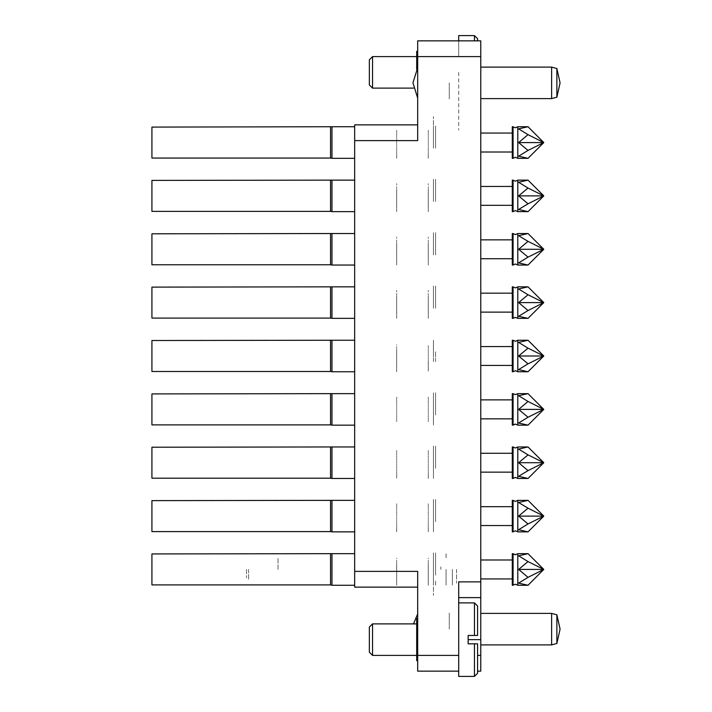 <?xml version="1.0" encoding="UTF-8"?>
<svg xmlns="http://www.w3.org/2000/svg" width="712" height="712" viewBox="0 0 712 712"><rect width="100%" height="100%" fill="white"/><g stroke="black" fill="none" stroke-linecap="round" stroke-linejoin="round"><path stroke-width="0.53" stroke-dasharray="3.56 2.67" d="M480.742 629.132L480.742 612.845L480.742 629.132M449.228 629.132L449.228 612.845L449.228 629.132M417.713 629.132L417.713 613.37L417.713 629.132M480.742 82.868L480.742 99.155L480.742 82.868M449.228 82.868L449.228 99.155L449.228 82.868M417.713 82.868L417.713 98.63L417.713 82.868M458.688 639.634L458.688 581.855M417.713 639.634L417.713 615.471L417.713 639.634M458.688 72.366L458.688 130.145M417.713 72.366L417.713 48.202L417.713 72.366M433.475 569.458L433.475 585.219L433.475 569.458M354.683 569.458L354.683 585.219L354.683 569.458M433.475 516.093L433.475 531.855L433.475 516.093M354.683 516.093L354.683 531.855L354.683 516.093M433.475 462.729L433.475 478.491L433.475 462.729M354.683 462.729L354.683 478.491L354.683 462.729M433.475 409.364L433.475 425.126L433.475 409.364M354.683 409.364L354.683 425.126L354.683 409.364M433.475 356L433.475 340.247L433.475 356M354.683 356L354.683 340.247L354.683 356M433.475 302.636L433.475 286.874L433.475 302.636M354.683 302.636L354.683 286.874L354.683 302.636M433.475 249.271L433.475 233.509L433.475 249.271M354.683 249.271L354.683 233.509L354.683 249.271M433.475 195.907L433.475 180.145L433.475 195.907M354.683 195.907L354.683 180.145L354.683 195.907M433.475 142.542L433.475 126.78L433.475 142.542M354.683 142.542L354.683 126.78L354.683 142.542M417.713 655.387L417.713 671.149M417.713 571.353L417.713 587.106L417.713 571.353M417.713 40.851L417.713 56.613M417.713 140.647L417.713 124.894L417.713 140.647M480.742 116.492L480.742 137.496L480.742 116.492M480.742 574.504L480.742 595.508L480.742 574.504M480.742 56.613L480.742 40.851M480.742 671.149L480.742 655.387M480.742 130.145L480.742 72.366M354.683 571.353L354.683 587.106M354.683 124.894L354.683 140.647M458.688 671.149L458.688 655.387M458.688 56.613L458.688 40.851L458.688 56.613M433.475 137.496L433.475 116.492L433.475 137.496M433.475 574.504L433.475 595.508L433.475 574.504M435.575 570.339L435.575 566.832L435.575 570.339M433.475 570.339L433.475 566.832L433.475 570.339M433.475 575.091L433.475 552.654L433.475 575.091M435.575 575.091L435.575 552.654L435.575 575.091M428.224 563.646L428.224 585.219L428.224 563.646M433.475 574.735L433.475 553.705L433.475 574.735M332.014 585.219L332.014 553.705M396.709 563.646L396.709 585.219L396.709 563.646M330.528 584.952L330.528 553.963M151.941 553.963L151.941 584.952M396.709 578.74L396.709 578.171L396.709 578.74M396.709 581.232L396.709 581.686L396.709 581.232M396.709 576.942L396.709 577.539L396.709 576.942M396.709 571.798L396.709 572.475L396.709 571.798M396.709 566.387L396.709 567.055L396.709 566.387M396.709 561.323L396.709 561.919L396.709 561.323M396.709 560.798L396.709 560.237L396.709 560.798M396.709 565.782L396.709 565.123L396.709 565.782M396.709 571.193L396.709 570.508L396.709 571.193M396.709 568.47L396.709 567.793L396.709 568.47M396.709 563.201L396.709 562.578L396.709 563.201M396.709 558.644L396.709 558.155L396.709 558.644M396.709 563.771L396.709 564.42L396.709 563.771M396.709 569.084L396.709 569.769L396.709 569.084M396.709 574.442L396.709 575.091L396.709 574.442M396.709 579.23L396.709 579.764L396.709 579.23M396.709 580.814L396.709 580.316L396.709 580.814M396.709 576.4L396.709 575.777L396.709 576.4M428.224 578.74L428.224 578.171L428.224 578.74M428.224 581.232L428.224 581.686L428.224 581.232M428.224 576.942L428.224 577.539L428.224 576.942M428.224 571.798L428.224 572.475L428.224 571.798M428.224 566.387L428.224 567.055L428.224 566.387M428.224 561.323L428.224 561.919L428.224 561.323M428.224 560.798L428.224 560.237L428.224 560.798M428.224 565.782L428.224 565.123L428.224 565.782M428.224 571.193L428.224 570.508L428.224 571.193M428.224 568.47L428.224 567.793L428.224 568.47M428.224 563.201L428.224 562.578L428.224 563.201M428.224 558.644L428.224 558.155L428.224 558.644M428.224 563.771L428.224 564.42L428.224 563.771M428.224 569.084L428.224 569.769L428.224 569.084M428.224 574.442L428.224 575.091L428.224 574.442M428.224 579.23L428.224 579.764L428.224 579.23M428.224 580.814L428.224 580.316L428.224 580.814M428.224 576.4L428.224 575.777L428.224 576.4M396.709 573.854L396.709 573.196L396.709 573.854M428.224 573.854L428.224 573.196L428.224 573.854M440.826 569.458L440.826 566.832L440.826 569.458M517.758 585.219L517.758 553.705L517.758 585.219M513.067 585.219L513.067 553.705L513.067 585.219M246.486 569.458L246.486 577.868L246.486 569.458M248.586 569.458L248.586 579.968L248.586 569.458M278 569.458L278 557.638L278 569.458M435.575 569.458L435.575 555.538L435.575 569.458M446.077 569.458L446.077 585.113L446.077 569.458M452.387 569.458L452.387 585.113L452.387 569.458M456.588 569.458L456.588 583.155L456.588 569.458M512.257 569.458L512.257 585.219L512.257 569.458M446.077 553.758L446.077 558.929L446.077 553.758M446.077 579.995L446.077 585.166L446.077 579.995M435.575 553.758L435.575 558.929L435.575 553.758M435.575 585.166L435.575 579.995L435.575 585.166M543.772 569.458L518.567 569.458L543.772 569.458M435.575 196.788L435.575 193.281L435.575 196.788M433.475 196.788L433.475 193.281L433.475 196.788M433.475 201.532L433.475 179.095L433.475 201.532M435.575 201.532L435.575 179.095L435.575 201.532M428.224 190.095L428.224 211.66L428.224 190.095M433.475 201.185L433.475 180.145L433.475 201.185M332.014 211.66L332.014 180.145M396.709 190.095L396.709 211.66L396.709 190.095M330.528 211.402L330.528 180.412M151.941 180.412L151.941 211.402M396.709 205.181L396.709 204.62L396.709 205.181M396.709 207.681L396.709 208.135L396.709 207.681M396.709 203.392L396.709 203.988L396.709 203.392M396.709 198.248L396.709 198.915L396.709 198.248M396.709 192.827L396.709 193.504L396.709 192.827M396.709 187.772L396.709 188.369L396.709 187.772M396.709 183.634L396.709 184.088L396.709 183.634M396.709 187.247L396.709 186.678L396.709 187.247M396.709 192.231L396.709 191.572L396.709 192.231M396.709 197.633L396.709 196.957L396.709 197.633M396.709 194.919L396.709 194.234L396.709 194.919M396.709 189.65L396.709 189.027L396.709 189.65M396.709 185.093L396.709 184.595L396.709 185.093M396.709 190.22L396.709 190.861L396.709 190.22M396.709 195.533L396.709 196.218L396.709 195.533M396.709 200.891L396.709 201.532L396.709 200.891M396.709 205.679L396.709 206.213L396.709 205.679M396.709 202.84L396.709 202.217L396.709 202.84M428.224 205.181L428.224 204.62L428.224 205.181M428.224 207.681L428.224 208.135L428.224 207.681M428.224 203.392L428.224 203.988L428.224 203.392M428.224 198.248L428.224 198.915L428.224 198.248M428.224 192.827L428.224 193.504L428.224 192.827M428.224 187.772L428.224 188.369L428.224 187.772M428.224 183.634L428.224 184.088L428.224 183.634M428.224 187.247L428.224 186.678L428.224 187.247M428.224 192.231L428.224 191.572L428.224 192.231M428.224 197.633L428.224 196.957L428.224 197.633M428.224 194.919L428.224 194.234L428.224 194.919M428.224 189.65L428.224 189.027L428.224 189.65M428.224 185.093L428.224 184.595L428.224 185.093M428.224 190.22L428.224 190.861L428.224 190.22M428.224 195.533L428.224 196.218L428.224 195.533M428.224 200.891L428.224 201.532L428.224 200.891M428.224 205.679L428.224 206.213L428.224 205.679M428.224 202.84L428.224 202.217L428.224 202.84M396.709 200.303L396.709 199.645L396.709 200.303M428.224 200.303L428.224 199.645L428.224 200.303M435.575 250.152L435.575 246.646L435.575 250.152M433.475 250.152L433.475 246.646L433.475 250.152M433.475 254.896L433.475 232.459L433.475 254.896M435.575 254.896L435.575 232.459L435.575 254.896M428.224 243.46L428.224 265.024L428.224 243.46M433.475 254.549L433.475 233.509L433.475 254.549M332.014 265.024L332.014 233.509M396.709 243.46L396.709 265.024L396.709 243.46M330.528 264.766L330.528 233.776M151.941 233.776L151.941 264.766M396.709 258.545L396.709 257.984L396.709 258.545M396.709 261.046L396.709 261.5L396.709 261.046M396.709 256.756L396.709 257.352L396.709 256.756M396.709 251.612L396.709 252.279L396.709 251.612M396.709 246.201L396.709 246.868L396.709 246.201M396.709 241.137L396.709 241.733L396.709 241.137M396.709 236.998L396.709 237.452L396.709 236.998M396.709 240.612L396.709 240.042L396.709 240.612M396.709 245.595L396.709 244.937L396.709 245.595M396.709 250.998L396.709 250.321L396.709 250.998M396.709 248.283L396.709 247.598L396.709 248.283M396.709 243.015L396.709 242.392L396.709 243.015M396.709 238.458L396.709 237.959L396.709 238.458M396.709 243.584L396.709 244.225L396.709 243.584M396.709 248.897L396.709 249.583L396.709 248.897M396.709 254.255L396.709 254.896L396.709 254.255M396.709 259.043L396.709 259.577L396.709 259.043M396.709 260.619L396.709 260.129L396.709 260.619M396.709 256.204L396.709 255.581L396.709 256.204M428.224 258.545L428.224 257.984L428.224 258.545M428.224 261.046L428.224 261.5L428.224 261.046M428.224 256.756L428.224 257.352L428.224 256.756M428.224 251.612L428.224 252.279L428.224 251.612M428.224 246.201L428.224 246.868L428.224 246.201M428.224 241.137L428.224 241.733L428.224 241.137M428.224 236.998L428.224 237.452L428.224 236.998M428.224 240.612L428.224 240.042L428.224 240.612M428.224 245.595L428.224 244.937L428.224 245.595M428.224 250.998L428.224 250.321L428.224 250.998M428.224 248.283L428.224 247.598L428.224 248.283M428.224 243.015L428.224 242.392L428.224 243.015M428.224 238.458L428.224 237.959L428.224 238.458M428.224 243.584L428.224 244.225L428.224 243.584M428.224 248.897L428.224 249.583L428.224 248.897M428.224 254.255L428.224 254.896L428.224 254.255M428.224 259.043L428.224 259.577L428.224 259.043M428.224 260.619L428.224 260.129L428.224 260.619M428.224 256.204L428.224 255.581L428.224 256.204M396.709 253.668L396.709 253.009L396.709 253.668M428.224 253.668L428.224 253.009L428.224 253.668M435.575 303.517L435.575 300.01L435.575 303.517M433.475 303.517L433.475 300.01L433.475 303.517M433.475 308.269L433.475 285.823L433.475 308.269M435.575 308.269L435.575 285.823L435.575 308.269M428.224 296.824L428.224 318.389L428.224 296.824M433.475 307.913L433.475 286.874L433.475 307.913M332.014 318.389L332.014 286.874M396.709 296.824L396.709 318.389L396.709 296.824M330.528 318.13L330.528 287.141M151.941 287.141L151.941 318.13M396.709 311.909L396.709 311.349L396.709 311.909M396.709 314.41L396.709 314.864L396.709 314.41M396.709 310.12L396.709 310.717L396.709 310.12M396.709 304.976L396.709 305.644L396.709 304.976M396.709 299.565L396.709 300.233L396.709 299.565M396.709 294.501L396.709 295.097L396.709 294.501M396.709 290.363L396.709 290.816L396.709 290.363M396.709 293.976L396.709 293.406L396.709 293.976M396.709 298.96L396.709 298.301L396.709 298.96M396.709 304.362L396.709 303.686L396.709 304.362M396.709 301.648L396.709 300.971L396.709 301.648M396.709 296.379L396.709 295.756L396.709 296.379M396.709 291.822L396.709 291.324L396.709 291.822M396.709 296.948L396.709 297.589L396.709 296.948M396.709 302.262L396.709 302.947L396.709 302.262M396.709 307.62L396.709 308.26L396.709 307.62M396.709 312.408L396.709 312.942L396.709 312.408M396.709 313.983L396.709 313.494L396.709 313.983M396.709 309.569L396.709 308.946L396.709 309.569M428.224 311.909L428.224 311.349L428.224 311.909M428.224 314.41L428.224 314.864L428.224 314.41M428.224 310.12L428.224 310.717L428.224 310.12M428.224 304.976L428.224 305.644L428.224 304.976M428.224 299.565L428.224 300.233L428.224 299.565M428.224 294.501L428.224 295.097L428.224 294.501M428.224 290.363L428.224 290.816L428.224 290.363M428.224 293.976L428.224 293.406L428.224 293.976M428.224 298.96L428.224 298.301L428.224 298.96M428.224 304.362L428.224 303.686L428.224 304.362M428.224 301.648L428.224 300.971L428.224 301.648M428.224 296.379L428.224 295.756L428.224 296.379M428.224 291.822L428.224 291.324L428.224 291.822M428.224 296.948L428.224 297.589L428.224 296.948M428.224 302.262L428.224 302.947L428.224 302.262M428.224 307.62L428.224 308.26L428.224 307.62M428.224 312.408L428.224 312.942L428.224 312.408M428.224 313.983L428.224 313.494L428.224 313.983M428.224 309.569L428.224 308.946L428.224 309.569M396.709 307.032L396.709 306.374L396.709 307.032M428.224 307.032L428.224 306.374L428.224 307.032M435.575 356.881L435.575 353.375L435.575 356.881M433.475 356.881L433.475 353.375L433.475 356.881M433.475 361.634L433.475 350.366M435.575 361.634L435.575 350.366M428.224 361.278L428.224 371.753M433.475 361.278L433.475 350.722M332.014 371.753L332.014 340.247M396.709 350.188L396.709 371.753L396.709 350.188M330.528 371.495L330.528 340.505M151.941 340.505L151.941 371.495M396.709 365.274L396.709 364.713L396.709 365.274M396.709 367.775L396.709 368.229L396.709 367.775M396.709 363.485L396.709 364.081L396.709 363.485M396.709 358.341L396.709 359.017L396.709 358.341M396.709 352.93L396.709 353.597L396.709 352.93M396.709 347.865L396.709 348.462L396.709 347.865M396.709 347.34L396.709 346.771L396.709 347.34M396.709 352.324L396.709 351.666L396.709 352.324M396.709 357.727L396.709 357.05L396.709 357.727M396.709 355.012L396.709 354.336L396.709 355.012M396.709 349.743L396.709 349.12L396.709 349.743M396.709 345.187L396.709 344.697L396.709 345.187M396.709 350.313L396.709 350.954L396.709 350.313M396.709 355.626L396.709 356.312L396.709 355.626M396.709 360.984L396.709 361.625L396.709 360.984M396.709 365.772L396.709 366.306L396.709 365.772M396.709 362.933L396.709 362.31L396.709 362.933M428.224 365.274L428.224 364.713L428.224 365.274M428.224 367.775L428.224 368.229L428.224 367.775M428.224 363.485L428.224 364.081L428.224 363.485M428.224 358.341L428.224 359.017L428.224 358.341M428.224 352.93L428.224 353.597L428.224 352.93M428.224 347.865L428.224 348.462L428.224 347.865M428.224 347.34L428.224 346.771L428.224 347.34M428.224 352.324L428.224 351.666L428.224 352.324M428.224 357.727L428.224 357.05L428.224 357.727M428.224 355.012L428.224 354.336L428.224 355.012M428.224 349.743L428.224 349.12L428.224 349.743M428.224 345.649L428.224 346.183L428.224 345.649M428.224 350.313L428.224 350.954L428.224 350.313M428.224 355.626L428.224 356.312L428.224 355.626M428.224 360.984L428.224 361.625L428.224 360.984M428.224 365.772L428.224 366.306L428.224 365.772M428.224 367.348L428.224 366.511M428.224 362.933L428.224 362.31L428.224 362.933M396.709 360.397L396.709 359.738L396.709 360.397M428.224 360.397L428.224 359.738L428.224 360.397M435.575 410.245L435.575 406.739L435.575 410.245M433.475 410.245L433.475 406.739L433.475 410.245M433.475 414.998L433.475 392.561L433.475 414.998M435.575 414.998L435.575 392.561L435.575 414.998M433.475 414.642L433.475 393.611L433.475 414.642M332.014 425.126L332.014 393.611M330.528 424.859L330.528 393.87M151.941 401.933L151.941 393.87M396.709 418.638L396.709 418.077M396.709 421.139L396.709 421.593M396.709 416.849L396.709 417.446M396.709 411.705L396.709 412.382M396.709 406.294L396.709 406.961M396.709 401.23L396.709 401.826M396.709 397.1L396.709 397.545M396.709 400.705L396.709 400.135M396.709 405.689L396.709 405.03M396.709 411.091L396.709 410.415M396.709 408.377L396.709 407.7M396.709 403.108L396.709 402.485M396.709 398.551L396.709 398.061M396.709 399.014L396.709 399.548M396.709 403.677L396.709 404.318M396.709 408.991L396.709 409.676M396.709 414.348L396.709 414.989M396.709 419.137L396.709 419.671M396.709 420.712L396.709 420.222M396.709 416.298L396.709 415.683M428.224 418.638L428.224 418.077M428.224 421.139L428.224 421.593M428.224 416.849L428.224 417.446M428.224 411.705L428.224 412.382M428.224 406.294L428.224 406.961M428.224 401.23L428.224 401.826M428.224 397.1L428.224 397.545M428.224 400.705L428.224 400.135M428.224 405.689L428.224 405.03M428.224 411.091L428.224 410.415M428.224 408.377L428.224 407.7M428.224 403.108L428.224 402.485M428.224 398.551L428.224 398.061M428.224 399.014L428.224 399.548M428.224 403.677L428.224 404.318M428.224 408.991L428.224 409.676M428.224 414.348L428.224 414.989M428.224 419.137L428.224 419.671M428.224 420.712L428.224 420.222M428.224 416.298L428.224 415.683M396.709 413.761L396.709 413.102M428.224 413.761L428.224 413.102M151.941 424.859L151.941 423.711M435.575 463.61L435.575 460.103L435.575 463.61M433.475 463.61L433.475 460.103L433.475 463.61M433.475 468.363L433.475 445.926L433.475 468.363M435.575 468.363L435.575 445.926L435.575 468.363M428.224 476.177L428.224 475.42M433.475 468.007L433.475 446.976L433.475 468.007M332.014 478.491L332.014 446.976M396.709 476.177L396.709 475.42M330.528 478.224L330.528 447.234M151.941 455.297L151.941 447.234M396.709 472.003L396.709 471.442M396.709 478.153L396.709 476.551M396.709 475.821L396.709 477.992M396.709 474.503L396.709 474.957M396.709 470.214L396.709 470.81M396.709 465.069L396.709 465.746M396.709 459.658L396.709 460.326M396.709 454.594L396.709 455.19M396.709 450.465L396.709 450.91M396.709 454.069L396.709 453.5M396.709 459.053L396.709 458.394M396.709 464.455L396.709 463.779M396.709 461.741L396.709 461.064M396.709 456.472L396.709 455.849M396.709 451.915L396.709 451.426M396.709 452.378L396.709 452.912M396.709 457.042L396.709 457.683M396.709 462.355L396.709 463.04M396.709 467.713L396.709 468.363M396.709 472.501L396.709 473.035M396.709 474.076L396.709 473.587M396.709 469.662L396.709 469.048M428.224 472.003L428.224 471.442M428.224 478.153L428.224 476.551M428.224 475.821L428.224 478.455M428.224 474.503L428.224 474.957M428.224 470.214L428.224 470.81M428.224 465.069L428.224 465.746M428.224 459.658L428.224 460.326M428.224 454.594L428.224 455.19M428.224 450.465L428.224 450.91M428.224 454.069L428.224 453.5M428.224 459.053L428.224 458.394M428.224 464.455L428.224 463.779M428.224 461.741L428.224 461.064M428.224 456.472L428.224 455.849M428.224 451.915L428.224 451.426M428.224 452.378L428.224 452.912M428.224 457.042L428.224 457.683M428.224 462.355L428.224 463.04M428.224 467.713L428.224 468.363M428.224 472.501L428.224 473.035M428.224 474.076L428.224 473.587M428.224 469.662L428.224 469.048M396.709 467.125L396.709 466.467M428.224 467.125L428.224 466.467M151.941 478.224L151.941 477.076M435.575 516.974L435.575 513.468L435.575 516.974M433.475 516.974L433.475 513.468L433.475 516.974M433.475 521.727L433.475 499.29L433.475 521.727M435.575 521.727L435.575 499.29L435.575 521.727M428.224 529.541L428.224 528.785M433.475 521.371L433.475 500.34L433.475 521.371M332.014 531.855L332.014 500.34M396.709 529.541L396.709 528.785M330.528 531.588L330.528 500.598M151.941 508.662L151.941 500.598M396.709 525.376L396.709 524.806M396.709 531.517L396.709 529.915M396.709 529.185L396.709 531.802M396.709 527.868L396.709 528.322M396.709 523.578L396.709 524.174M396.709 518.434L396.709 519.11M396.709 513.023L396.709 513.69M396.709 507.959L396.709 508.555M396.709 503.829L396.709 504.274M396.709 507.433L396.709 506.873M396.709 512.418L396.709 511.759M396.709 517.82L396.709 517.143M396.709 515.105L396.709 514.429M396.709 509.837L396.709 509.214M396.709 505.28L396.709 504.79M396.709 505.743L396.709 506.277M396.709 510.406L396.709 511.056M396.709 515.719L396.709 516.405M396.709 521.077L396.709 521.727M396.709 525.865L396.709 526.399M396.709 527.45L396.709 526.951M396.709 523.035L396.709 522.412M428.224 525.376L428.224 524.806M428.224 531.517L428.224 529.915M428.224 529.185L428.224 531.802M428.224 527.868L428.224 528.322M428.224 523.578L428.224 524.174M428.224 518.434L428.224 519.11M428.224 513.023L428.224 513.69M428.224 507.959L428.224 508.555M428.224 503.829L428.224 504.274M428.224 507.433L428.224 506.873M428.224 512.418L428.224 511.759M428.224 517.82L428.224 517.143M428.224 515.105L428.224 514.429M428.224 509.837L428.224 509.214M428.224 505.28L428.224 504.79M428.224 505.743L428.224 506.277M428.224 510.406L428.224 511.056M428.224 515.719L428.224 516.405M428.224 521.077L428.224 521.727M428.224 525.865L428.224 526.399M428.224 527.45L428.224 526.951M428.224 523.035L428.224 522.412M396.709 520.49L396.709 519.831M428.224 520.49L428.224 519.831M151.941 531.588L151.941 530.44M435.575 143.424L435.575 139.917L435.575 143.424M433.475 143.424L433.475 139.917L433.475 143.424M433.475 148.167L433.475 125.73L433.475 148.167M435.575 148.167L435.575 125.73L435.575 148.167M428.224 157.966L428.224 155.234M433.475 147.82L433.475 126.78L433.475 147.82M332.014 147.82L332.014 126.78L332.014 147.82M396.709 157.966L396.709 155.234M330.528 147.731L330.528 127.047L330.528 147.731M151.941 135.111L151.941 156.889M396.709 151.816L396.709 151.255M396.709 158.251L396.709 155.634M396.709 154.317L396.709 154.771M396.709 150.027L396.709 150.624M396.709 144.883L396.709 145.551M396.709 139.463L396.709 140.139M396.709 134.408L396.709 135.004M396.709 130.269L396.709 130.723M396.709 133.883L396.709 133.313M396.709 138.867L396.709 138.208M396.709 144.269L396.709 143.593M396.709 141.555L396.709 140.869M396.709 136.286L396.709 135.663M396.709 131.729L396.709 131.23M396.709 132.192L396.709 132.717M396.709 136.855L396.709 137.496M396.709 142.169L396.709 142.854M396.709 147.526L396.709 148.167M396.709 152.315L396.709 152.84M396.709 153.89L396.709 153.4M396.709 149.475L396.709 148.852M428.224 151.816L428.224 151.255M428.224 158.251L428.224 155.634M428.224 154.317L428.224 154.771M428.224 150.027L428.224 150.624M428.224 144.883L428.224 145.551M428.224 139.463L428.224 140.139M428.224 134.408L428.224 135.004M428.224 130.269L428.224 130.723M428.224 133.883L428.224 133.313M428.224 138.867L428.224 138.208M428.224 144.269L428.224 143.593M428.224 141.555L428.224 140.869M428.224 136.286L428.224 135.663M428.224 131.729L428.224 131.23M428.224 132.192L428.224 132.717M428.224 136.855L428.224 137.496M428.224 142.169L428.224 142.854M428.224 147.526L428.224 148.167M428.224 152.315L428.224 152.84M428.224 153.89L428.224 153.4M428.224 149.475L428.224 148.852M396.709 146.939L396.709 146.272M428.224 146.939L428.224 146.272M428.224 365.309L428.224 364.375M428.224 369.012L428.224 368.344M428.224 370.329L428.224 369.822M428.224 363.031L428.224 361.999"/><path stroke-width="1.07" d="M458.688 671.149L417.713 671.149L417.713 655.387L458.688 655.387L458.688 676.4L474.441 676.4L474.441 643.835L477.592 643.835L477.592 673.249L474.441 676.4M480.742 56.613L417.713 56.613L417.713 40.851L480.742 40.851L480.742 597.617L458.688 597.617M477.592 655.387L480.742 655.387L480.742 597.617M480.742 655.387L480.742 671.149L477.592 671.149M417.713 587.106L354.683 587.106L354.683 124.894L417.713 124.894M330.528 180.412L330.528 211.402L151.941 211.402L151.941 180.412L332.014 180.145L332.014 211.66L354.683 211.66M330.528 233.776L330.528 264.766L151.941 264.766L151.941 233.776L332.014 233.509L332.014 265.024L354.683 265.024M330.528 287.141L330.528 318.13L151.941 318.13L151.941 287.141L332.014 286.874L332.014 318.389L354.683 318.389M330.528 340.505L330.528 371.495L151.941 371.495L151.941 340.505L332.014 340.247L332.014 371.753L354.683 371.753M330.528 393.87L330.528 424.859L151.941 424.859L151.941 393.87L332.014 393.611L332.014 425.126L354.683 425.126M330.528 447.234L330.528 478.224L151.941 478.224L151.941 447.234L332.014 446.976L332.014 478.491L354.683 478.491M330.528 500.598L330.528 531.588L151.941 531.588L151.941 500.598L332.014 500.34L332.014 531.855L354.683 531.855M330.528 553.963L330.528 584.952L151.941 584.952L151.941 553.963L332.014 553.705L332.014 585.219L354.683 585.219M330.528 127.047L330.528 158.037L151.941 158.037L151.941 127.047L332.014 126.78L332.014 158.295L354.683 158.295M517.758 180.145L517.758 211.66L515.408 210.61L513.067 211.66L513.067 180.145L515.408 181.195L517.758 180.145L528.001 180.145L518.567 182.263L528.001 188.03L518.567 195.907L543.772 195.907L528.001 211.66L518.567 209.55L528.001 203.783L518.567 195.907M513.067 180.145L512.257 180.145L512.257 211.66L513.067 211.66M517.758 233.509L517.758 265.024L515.408 263.974L513.067 265.024L513.067 233.509L515.408 234.56L517.758 233.509L528.001 233.509L518.567 235.627L528.001 241.395L518.567 249.271L543.772 249.271L528.001 265.024L518.567 262.915L528.001 257.148L518.567 249.271M513.067 233.509L512.257 233.509L512.257 265.024L513.067 265.024M517.758 286.874L517.758 318.389L515.408 317.338L513.067 318.389L513.067 286.874L515.408 287.924L517.758 286.874L528.001 286.874L518.567 288.992L528.001 294.759L518.567 302.636L543.772 302.636L528.001 318.389L518.567 316.279L528.001 310.512L518.567 302.636M513.067 286.874L512.257 286.874L512.257 318.389L513.067 318.389M517.758 340.247L517.758 371.753L515.408 370.703L513.067 371.753L513.067 340.247L515.408 341.297L517.758 340.247L528.001 340.247L518.567 342.356L528.001 348.123L518.567 356L543.772 356L528.001 371.753L518.567 369.644L528.001 363.877L518.567 356M513.067 340.247L512.257 340.247L512.257 371.753L513.067 371.753M517.758 393.611L517.758 425.126L515.408 424.076L513.067 425.126L513.067 393.611L515.408 394.662L517.758 393.611L528.001 393.611L518.567 395.721L528.001 401.488L518.567 409.364L543.772 409.364L528.001 425.126L518.567 423.008L528.001 417.241L518.567 409.364M513.067 393.611L512.257 393.611L512.257 425.126L515.408 424.076M517.758 446.976L517.758 478.491L515.408 477.441L513.067 478.491L513.067 446.976L515.408 448.026L517.758 446.976L528.001 446.976L518.567 449.085L528.001 454.852L518.567 462.729L543.772 462.729L528.001 478.491L518.567 476.373L528.001 470.605L518.567 462.729M513.067 446.976L512.257 446.976L512.257 478.491L513.067 478.491M517.758 500.34L517.758 531.855L515.408 530.805L513.067 531.855L513.067 500.34L515.408 501.39L517.758 500.34L528.001 500.34L518.567 502.449L528.001 508.217L518.567 516.093L543.772 516.093L528.001 531.855L518.567 529.737L528.001 523.97L518.567 516.093M513.067 500.34L512.257 500.34L512.257 531.855L513.067 531.855M528.001 577.343L543.772 569.458L528.001 585.219L543.772 569.458L528.001 585.219L518.567 583.11L528.001 577.343L518.567 569.458L543.772 569.458L528.001 553.705L517.758 553.705L515.408 554.755L517.758 553.705L517.758 585.219L515.408 584.169L513.067 585.219L513.067 553.705L515.408 554.755L512.257 553.705L512.257 585.219L513.067 585.219M517.758 126.78L517.758 158.295L515.408 157.245L513.067 158.295L513.067 126.78L515.408 127.831L517.758 126.78L528.001 126.78L543.772 142.542L518.567 142.542L528.001 134.657L518.567 128.89L528.001 126.78L543.772 142.542L528.001 158.295L518.567 156.186L528.001 150.419L518.567 142.542M513.067 126.78L512.257 126.78L512.257 158.295L513.067 158.295M477.592 606.019L477.592 635.433L474.441 635.433L474.441 602.868L477.592 606.019M474.441 643.835L468.14 643.835L468.14 635.433L474.441 635.433M417.713 618.621L416.662 618.621L416.662 660.647L417.713 660.647M372.545 655.387L369.394 652.236L369.394 627.023L372.545 623.872L372.545 655.387L416.662 655.387M474.441 40.851L474.441 35.6L477.592 38.751L477.592 40.851M474.441 35.6L458.688 35.6L458.688 40.851M417.713 51.353L416.662 51.353L416.662 69.295M372.545 88.128L369.394 84.977L369.394 59.764L372.545 56.613L372.545 88.128L413.503 88.128M556.909 629.132L556.909 643.479L560.059 629.132L556.909 614.776L556.909 629.132M480.742 613.37L551.658 613.37L551.658 644.885L556.909 643.479M556.909 82.868L556.909 97.224L560.059 82.868L556.909 68.521L556.909 82.868M480.742 67.115L551.658 67.115L551.658 98.63L556.909 97.224M354.683 571.353L417.713 571.353L417.713 655.387M480.742 581.855L458.688 581.855L458.688 655.387M417.713 56.613L417.713 140.647L354.683 140.647M480.742 115.629L480.742 99.066M480.742 612.934L480.742 596.772M528.001 188.03L543.772 195.907L528.001 203.783M543.772 195.907L528.001 180.145L543.772 195.907L528.001 211.66L543.772 195.907L528.001 180.145L543.772 195.907L528.001 211.66L543.772 195.907L528.001 180.145M528.001 241.395L543.772 249.271L528.001 257.148M543.772 249.271L528.001 233.509L543.772 249.271L528.001 265.024L543.772 249.271L528.001 233.509L543.772 249.271L528.001 265.024L543.772 249.271L528.001 233.509M528.001 294.759L543.772 302.636L528.001 310.512M543.772 302.636L528.001 286.874L543.772 302.636L528.001 318.389L543.772 302.636L528.001 286.874L543.772 302.636L528.001 318.389L543.772 302.636L528.001 286.874M528.001 348.123L543.772 356L528.001 363.877M543.772 356L528.001 340.247L543.772 356L528.001 371.753L543.772 356L528.001 340.247L543.772 356L528.001 371.753L543.772 356L528.001 340.247M528.001 401.488L543.772 409.364L528.001 417.241M543.772 409.364L528.001 393.611L543.772 409.364L528.001 425.126L543.772 409.364L528.001 393.611L543.772 409.364L528.001 425.126L543.772 409.364L528.001 393.611M528.001 454.852L543.772 462.729L528.001 470.605M543.772 462.729L528.001 446.976L543.772 462.729L528.001 478.491L543.772 462.729L528.001 446.976L543.772 462.729L528.001 478.491L543.772 462.729L528.001 446.976M528.001 508.217L543.772 516.093L528.001 523.97M543.772 516.093L528.001 500.34L543.772 516.093L528.001 531.855L543.772 516.093L528.001 500.34L543.772 516.093L528.001 531.855L543.772 516.093L528.001 500.34M518.567 569.458L528.001 561.581L518.567 555.814L528.001 553.705L543.772 569.458L528.001 561.581M543.772 569.458L528.001 553.705L543.772 569.458L528.001 585.219L543.772 569.458L528.001 553.705M528.001 134.657L543.772 142.542L528.001 158.295L543.772 142.542L528.001 126.78L543.772 142.542L528.001 158.295L543.772 142.542L528.001 150.419M543.772 142.542L528.001 126.78M372.545 623.872L416.662 623.872M458.688 602.868L474.441 602.868M372.545 56.613L416.662 56.613M413.503 623.872L417.713 613.895M417.713 98.105L412.987 82.868L417.713 67.64M468.14 639.634L480.742 639.634M332.014 180.145L354.683 180.145M330.528 211.402L332.014 211.66M332.014 233.509L354.683 233.509M330.528 264.766L332.014 265.024M332.014 286.874L354.683 286.874M330.528 318.13L332.014 318.389M332.014 340.247L354.683 340.247M330.528 371.495L332.014 371.753M332.014 393.611L354.683 393.611M330.528 424.859L332.014 425.126M332.014 446.976L354.683 446.976M330.528 478.224L332.014 478.491M332.014 500.34L354.683 500.34M330.528 531.588L332.014 531.855M332.014 553.705L354.683 553.705M330.528 584.952L332.014 585.219M332.014 126.78L354.683 126.78M330.528 158.037L332.014 158.295M480.742 186.455L512.257 186.455M480.742 205.359L512.257 205.359M517.758 211.66L528.001 211.66M480.742 239.819L512.257 239.819M480.742 258.723L512.257 258.723M517.758 265.024L528.001 265.024M480.742 293.184L512.257 293.184M480.742 312.087L512.257 312.087M517.758 318.389L528.001 318.389M480.742 346.548L512.257 346.548M480.742 365.452L512.257 365.452M517.758 371.753L528.001 371.753M480.742 399.913L512.257 399.913M480.742 418.816L512.257 418.816M517.758 425.126L528.001 425.126M480.742 453.277L512.257 453.277M480.742 472.181L512.257 472.181M517.758 478.491L528.001 478.491M480.742 506.641L512.257 506.641M480.742 525.545L512.257 525.545M517.758 531.855L528.001 531.855M480.742 560.006L512.257 560.006M480.742 578.918L512.257 578.918M517.758 585.219L528.001 585.219M480.742 133.082L512.257 133.082M480.742 151.994L512.257 151.994M517.758 158.295L528.001 158.295M480.742 644.885L551.658 644.885M556.909 614.776L551.658 613.37M480.742 98.63L551.658 98.63M556.909 68.521L551.658 67.115"/></g></svg>
